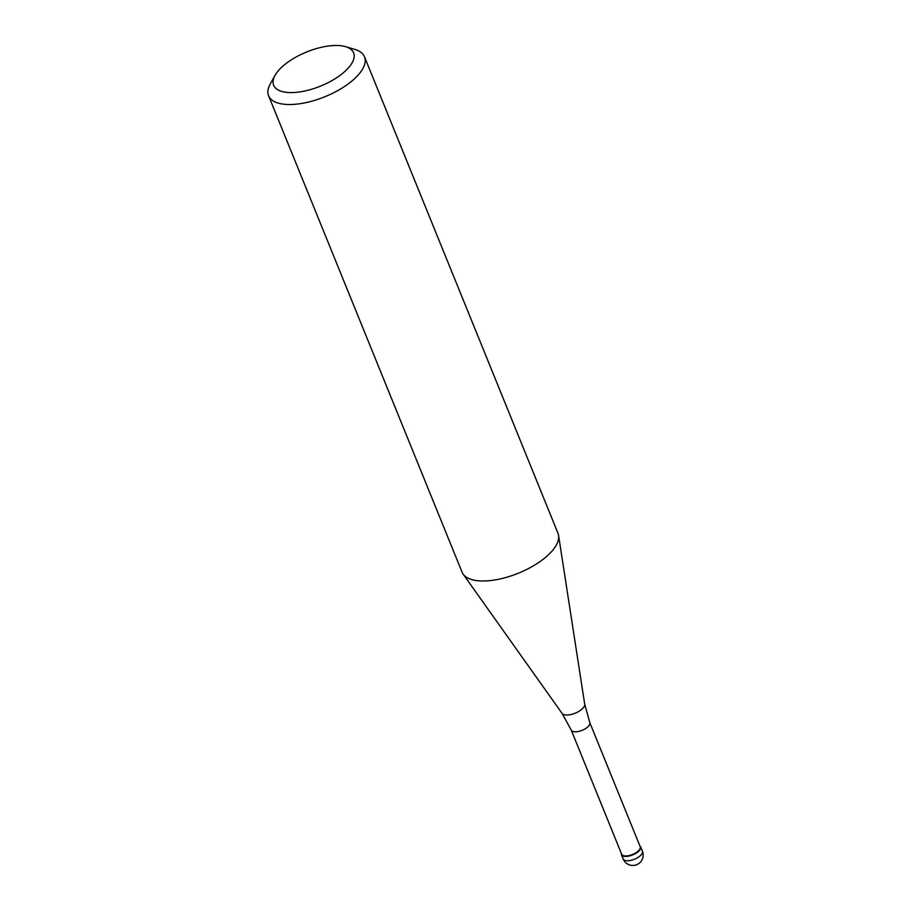 <?xml version="1.0" encoding="UTF-8"?>
<svg xmlns="http://www.w3.org/2000/svg" width="911" height="911" viewBox="0 0 911 911"><rect width="100%" height="100%" fill="white"/><g stroke="black" fill="none" stroke-linecap="round" stroke-linejoin="round"><path stroke-width="1.37" d="M639.898 845.966A10.351 4.418 157.9 0 1 640.638 846.888A10.351 4.418 157.9 0 1 636.049 853.208A10.351 4.418 157.9 0 1 625.048 856.42A10.351 4.418 157.9 0 1 621.461 854.677A10.351 4.418 157.9 0 1 621.348 853.493A10.351 4.418 -22.1 0 0 625.048 856.42A10.351 4.418 -22.1 0 0 637.085 852.525A10.351 4.418 -22.1 0 0 639.898 845.966M625.128 855.941A10.01 4.27 -22.1 0 0 635.764 852.833A10.01 4.27 -22.1 0 0 640.205 846.729L589.793 722.594A10.01 4.27 157.9 0 1 585.363 728.709A10.01 4.27 157.9 0 1 574.727 731.806A10.01 4.27 157.9 0 1 571.254 730.121L621.666 854.256A10.01 4.27 -22.1 0 0 625.128 855.941M268.597 95.735L462.071 572.199A51.756 22.115 -22.1 0 0 463.152 574.158A51.756 22.115 -22.1 0 0 480.029 580.911A51.756 22.115 -22.1 0 0 532.878 566.13A51.756 22.115 -22.1 0 0 558.568 535.417A51.756 22.115 -22.1 0 0 557.976 533.265L364.502 56.789A51.756 22.115 157.9 0 1 341.534 88.39A51.756 22.115 157.9 0 1 286.555 104.446A51.756 22.115 157.9 0 1 268.597 95.735A51.756 22.115 157.9 0 1 270.362 83.732L275.122 75.26A43.124 18.425 157.9 0 1 338.619 45.55A43.124 18.425 157.9 0 1 345.554 46.666A43.124 18.425 157.9 0 1 342.297 73.654A43.124 18.425 157.9 0 1 288.616 92.523A43.124 18.425 157.9 0 1 275.122 75.26M345.554 46.666L354.869 49.422A51.756 22.115 157.9 0 1 364.502 56.789M621.461 854.677L623.215 859.005A10.351 4.418 -22.1 0 0 626.814 860.758A10.351 4.418 -22.1 0 0 637.802 857.547A10.351 4.418 -22.1 0 0 642.403 851.227L640.638 846.888M571.254 730.121L562.098 713.415A12.264 5.238 -22.1 0 0 566.095 715.01A12.264 5.238 -22.1 0 0 578.622 711.514A12.264 5.238 -22.1 0 0 584.714 704.226L558.568 535.417M623.215 859.005A10.351 10.351 0 0 0 632.234 865.45A10.351 10.351 0 0 0 642.403 851.227M589.793 722.594L584.714 704.226M562.098 713.415L463.152 574.158"/></g></svg>
